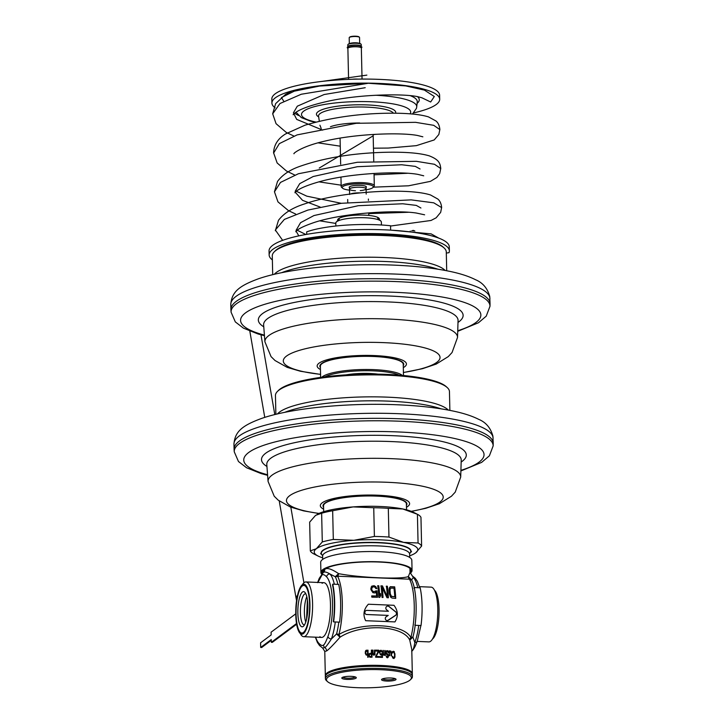 <?xml version="1.0" encoding="UTF-8"?>
<svg xmlns="http://www.w3.org/2000/svg" width="724" height="724" viewBox="0 0 724 724"><rect width="100%" height="100%" fill="white"/><g stroke="black" fill="none" stroke-linecap="round" stroke-linejoin="round"><path stroke-width="1.09" d="M412.273 674.171A43.512 9.303 178.7 0 0 412.327 673.664L411.775 649.437L409.757 640.088L412.915 637.138A4.145 2.462 -165.1 0 0 410.843 637.491A4.145 3.629 -36.8 0 0 409.757 640.088C402.607 625.038 361.348 623.337 340.036 637.192A4.145 2.371 -114.7 0 0 338.904 634.505A38.309 10.788 -87.6 0 0 337.583 576.204L409.522 579.191A38.309 10.788 92.4 0 1 410.843 637.491C403.413 623.264 360.778 621.509 338.904 634.505A4.145 2.462 14.9 0 0 336.551 633.971A37.603 10.588 -87.6 0 0 338.832 622.124M392.1 598.078L390.679 597.2L389.385 593.861A49.151 13.837 92.4 0 0 389.06 590.169L389.277 588.024L390.317 586.684L394.68 586.856A47.911 13.494 92.4 0 1 395.738 598.413L392.1 598.078M387.376 596.214A49.422 13.91 92.4 0 0 386.417 586.159L387.349 586.223A49.313 13.883 92.4 0 1 388.39 597.789L386.987 597.698L382.2 587.58A49.703 13.991 92.4 0 1 383.014 597.481L382.055 597.436A49.721 14 92.4 0 0 381.023 585.861L382.462 585.924L387.195 596.35L382.272 586.069L380.833 585.997M377.774 585.734L378.761 585.77A49.712 13.991 92.4 0 1 379.684 595.327L380.534 593.608A49.73 14 92.4 0 1 380.67 595.617L379.792 597.345L378.815 597.309A49.675 13.982 92.4 0 0 377.774 585.734M376.616 595.988A49.558 13.955 92.4 0 0 376.335 591.988L374.761 592.947L372.905 592.666L370.959 589.698A48.979 13.792 92.4 0 0 370.851 588.721L371.439 586.558L373.991 585.644L375.774 586.63L376.824 588.585L375.837 588.558L374.842 587.092L373.141 586.82L372.064 587.526L371.72 588.974A49.096 13.819 92.4 0 1 371.774 589.463L372.417 590.938L373.656 591.689L377.05 590.784A49.612 13.964 92.4 0 1 377.503 597.273L371.846 597.164A49.024 13.801 92.4 0 0 371.783 595.906L376.616 595.988L371.602 596.042M368.353 604.223C363.647 609.337 362.751 614.821 365.665 620.694L394.942 621.907C398.444 616.305 398.119 610.766 393.965 605.291L368.353 604.223M390.661 588.132L393.974 588.196A48.146 13.557 92.4 0 1 394.761 596.802L391.213 596.386L390.136 594.069A48.381 13.62 -87.6 0 0 389.802 590.377L390.471 588.268L389.983 590.241A49.006 13.801 92.4 0 1 390.317 593.933L391.394 596.259L394.761 596.802M412.146 575.77L415.223 578.268A3.104 2.878 135.7 0 0 413.341 577.444L410.028 572.422L408.318 576.548L411.621 579.915A4.145 3.575 152.3 0 1 409.522 579.191A4.145 3.982 90.7 0 1 408.318 576.548C401.585 579.544 360.344 577.833 338.597 573.652A4.145 2.724 93 0 1 337.583 576.204A4.145 3.575 -27.7 0 1 335.257 576.738L329.909 573.978A3.104 2.878 135.7 0 0 326.587 576.847A34.499 9.711 92.4 0 1 332.488 602.775A34.499 9.711 92.4 0 1 327.936 636.486C325.972 641.726 324.497 644.577 323.501 645.021C322.452 646.025 320.895 645.446 318.832 643.265A34.499 9.711 92.4 0 1 315.673 637.183M340.036 637.192L336.551 633.971L331.384 638.993C328.053 644.17 325.872 647.03 324.832 647.564L322.66 648.061L324.777 651.41L326.614 650.957C328.741 649.537 333.212 644.948 340.036 637.192M323.112 572.666L324.759 569.408C326.877 567.444 331.492 568.856 338.597 573.652L335.257 576.738A37.603 10.588 -87.6 0 1 337.882 584.377M334.343 584.232A37.603 10.588 92.4 0 0 329.909 573.978C326.515 571.906 324.252 571.471 323.13 572.657L323.266 572.566A4.145 3.873 -126.7 0 1 323.257 572.566L323.266 572.566A4.145 3.873 -126.7 0 0 324.759 569.408M417.775 587.698A37.603 10.588 92.4 0 0 413.341 577.444L411.621 579.915A37.603 10.588 92.4 0 1 414.237 587.553A38.644 10.878 92.4 0 1 415.06 625.292L414.798 624.975M415.196 625.292A37.603 10.588 92.4 0 1 412.915 637.138L414.816 642.46C413.974 647.935 412.924 650.84 411.675 651.175M412.327 673.664A43.512 9.303 178.7 0 0 374.951 665.311A43.512 9.303 178.7 0 0 327.112 672.913A43.512 9.303 178.7 0 0 325.329 675.637A43.512 9.303 178.7 0 0 325.402 676.144M417.169 641.401L428.852 641.889A27.394 7.711 -87.6 0 0 430.599 641.274A27.394 7.711 92.4 0 0 432.925 638.251A27.394 7.711 92.4 0 0 434.889 591.11A27.394 7.711 92.4 0 0 431.124 587.146L419.449 586.666M369.34 655.582L369.873 656.478A43.512 9.303 178.7 0 1 371.502 656.46L371.448 654.197A43.512 9.303 178.7 0 0 369.828 654.215L368.887 655.917M367.466 654.252L367.611 651.853L366.797 650.966A43.512 9.303 178.7 0 0 366.453 650.976L365.285 653.428M367.475 653.817L366.878 654.279A43.512 9.303 178.7 0 0 366.344 654.297L365.701 653.111M392.643 652.568L393.141 652.179A43.512 9.303 178.7 0 1 393.784 652.261L394.535 653.863L394.526 656.713L393.901 657.537A43.512 9.303 178.7 0 0 393.259 657.446L392.661 656.478A43.512 9.303 178.7 0 0 392.227 656.424L393.277 658.351A43.512 9.303 178.7 0 1 393.928 658.442L394.824 657.51L394.96 653.917L393.766 651.356A43.512 9.303 178.7 0 0 393.123 651.274L392.146 652.957A43.512 9.303 178.7 0 1 392.58 653.012L392.146 652.939M389.711 652.396L390.363 651.564A43.512 9.303 178.7 0 1 390.652 651.591L391.268 655.863A43.512 9.303 178.7 0 1 391.63 655.908L391.476 652.279L390.643 650.985A43.512 9.303 178.7 0 0 390.345 650.957L389.693 651.645L389.53 650.876A43.512 9.303 178.7 0 0 389.159 650.84L389.412 655.673A43.512 9.303 178.7 0 1 389.793 655.709L389.349 652.668M388.109 657.365L388.354 654.976L387.421 653.844A43.512 9.303 178.7 0 0 386.969 653.808L386.245 652.405L386.915 651.546A43.512 9.303 178.7 0 1 387.521 651.6L388.154 652.704A43.512 9.303 178.7 0 1 388.598 652.74L387.503 650.695A43.512 9.303 178.7 0 0 386.897 650.65L385.783 652.215L386.987 654.713A43.512 9.303 178.7 0 1 387.44 654.749L388.001 655.998L387.494 656.858A43.512 9.303 178.7 0 0 387.032 656.822L386.562 656.034A43.512 9.303 178.7 0 0 386.1 655.998L387.132 657.736A43.512 9.303 178.7 0 1 387.512 657.763L387.639 657.709M383.412 653.274L383.349 650.405A43.512 9.303 178.7 0 0 382.951 650.387L383.114 654.007L383.847 655.256A43.512 9.303 178.7 0 1 384.154 655.274L384.842 654.559L384.851 655.311A43.512 9.303 178.7 0 1 385.24 655.338L385.132 650.514A43.512 9.303 178.7 0 0 384.743 650.496L384.679 654.252L384.145 654.668L383.05 653.537M379.91 652.659L380.679 651.03A43.512 9.303 178.7 0 1 381.15 651.048L381.892 652.143A43.512 9.303 178.7 0 1 382.363 652.161L381.141 650.297A43.512 9.303 178.7 0 0 380.661 650.279L379.874 650.849L379.512 652.795L380.761 654.795A43.512 9.303 178.7 0 1 381.24 654.822L382.019 654.252L382.073 656.668A43.512 9.303 178.7 0 0 379.765 656.568L379.783 657.32A43.512 9.303 -1.3 0 1 382.489 657.437L382.399 653.519A43.512 9.303 178.7 0 0 381.847 653.491L381.222 654.062A43.512 9.303 178.7 0 0 380.743 654.044L379.548 652.93M376.1 656.478L378.842 651.419L378.815 650.215A43.512 9.303 178.7 0 0 375.548 650.143L375.566 651.048A43.512 9.303 178.7 0 1 378.344 651.102L375.702 657.22A43.512 9.303 178.7 0 1 378.978 657.292L378.96 656.541A43.512 9.303 178.7 0 0 376.1 656.478L375.693 656.777M373.557 655.238L374.561 654.197L374.579 654.949A43.512 9.303 178.7 0 1 374.996 654.958L374.878 650.134A43.512 9.303 178.7 0 0 374.471 650.125L374.389 653.899L373.81 654.342L373.023 652.985L372.643 653.274M374.399 654.496L373.801 654.939A43.512 9.303 178.7 0 0 373.493 654.949L372.706 653.736L372.543 650.125A43.512 9.303 178.7 0 1 372.96 650.125L373.023 652.985M368.806 654.985L369.982 657.229A43.512 9.303 178.7 0 1 372.027 657.211L371.864 650.125A43.512 9.303 178.7 0 0 371.358 650.125L371.43 653.292A43.512 9.303 178.7 0 0 369.892 653.31L368.806 654.985M365.647 650.704L366.253 650.233A43.512 9.303 178.7 0 1 366.778 650.215L367.593 651.093L367.566 650.188A43.512 9.303 178.7 0 1 368 650.179L368.163 657.265A43.512 9.303 178.7 0 0 367.729 657.274L367.656 654.107L366.896 655.039A43.512 9.303 178.7 0 0 366.362 655.057L365.267 653.283L365.647 650.704A41.44 8.86 -1.3 0 1 366.163 650.677L366.878 651.256M392.028 653.021L392.851 652.288M392.707 657.917A41.44 8.86 -1.3 0 1 393.286 657.998L394.191 657.419M393.928 658.541L394.381 656.65M392.146 651.835L392.498 651.736A41.44 8.86 -1.3 0 1 393.141 651.817L393.793 652.36M389.25 652.405L390.064 651.681M389.811 651.419A41.44 8.86 -1.3 0 1 390.037 651.437L390.336 651.618M387.512 657.808L387.856 656.55M386.064 654.08L386.372 654.252A41.44 8.86 -1.3 0 1 386.824 654.288L387.44 654.795M385.657 652.84L386.616 651.681M385.919 651.211L386.299 651.084A41.44 8.86 -1.3 0 1 386.906 651.138L387.675 651.808M386.562 657.274A41.44 8.86 -1.3 0 1 386.897 657.302L387.711 656.731M383.557 655.111L384.453 654.532M384.1 655.292L384.842 654.559M380.227 654.487A41.44 8.86 -1.3 0 1 380.634 654.505L381.539 653.926M379.539 651.899L380.362 651.166M379.675 650.849L380.073 650.713A41.44 8.86 -1.3 0 1 380.553 650.74L381.358 651.374M381.041 655.12L382.019 654.252M379.774 657.03A41.44 8.86 -1.3 0 1 381.485 657.102L382.073 656.668M381.883 657.41L381.874 656.813M381.82 654.406L381.81 653.953A41.44 8.86 -1.3 0 0 381.521 653.944M378.371 657.274L378.371 656.976A41.44 8.86 -1.3 0 0 375.702 656.921M375.512 656.912L378.236 651.31M378.236 651.102L378.227 650.65A41.44 8.86 -1.3 0 0 375.557 650.586M373.801 654.939L374.561 654.197M371.412 657.211L371.403 656.532M371.349 654.197L371.331 653.365M368.851 653.926L369.285 653.763A41.44 8.86 -1.3 0 1 370.824 653.745L371.43 653.292M369.421 656.93A41.44 8.86 -1.3 0 1 370.896 656.903L371.502 656.46M368.797 655.13L369.575 654.369M366.787 655.184L367.656 654.107M365.864 654.758A41.44 8.86 -1.3 0 1 366.253 654.749L367.222 654.125M365.213 651.917L366.1 651.138M393.901 657.537L393.286 657.998M393.259 657.446L392.67 657.89M392.969 657.265L392.517 657.6M394.824 657.51L394.2 657.98M394.951 656.921L394.327 657.392M395.005 656.179L394.544 656.523M394.417 651.89L393.856 652.306M394.127 651.555L393.503 652.016M393.766 651.356L393.141 651.817M393.123 651.274L392.498 651.736M389.847 651.962L389.34 652.342M390.942 651.166L390.408 651.564M390.643 650.985L390.037 651.437M390.345 650.957L389.856 651.319M388.39 656.786L387.793 657.229M388.453 656.188L387.856 656.632M388.037 654.351L387.467 654.768M387.729 654.025L387.132 654.469M387.421 653.844L386.824 654.288M386.969 653.808L386.372 654.252M386.661 653.636L386.182 653.989M386.39 651.962L385.802 652.405M388.272 651.365L387.765 651.736M387.883 650.876L387.286 651.319M387.503 650.695L386.906 651.138M386.897 650.65L386.299 651.084M387.494 656.858L386.897 657.302M387.032 656.822L386.516 657.211M384.145 654.668L383.593 655.075M384.688 654.849L384.127 655.265M381.222 654.062L380.634 654.505M380.743 654.044L380.2 654.451M379.973 651.908L379.503 652.261M380.127 651.464L379.557 651.881M381.539 650.469L380.951 650.903M381.141 650.297L380.553 650.74M380.661 650.279L380.073 650.713M382.399 653.519L381.81 653.953M378.96 656.541L378.371 656.976M378.842 651.419L378.254 651.853M378.815 650.215L378.227 650.65M373.475 654.188L373.014 654.532M371.864 650.125L371.367 650.496M369.892 653.31L369.285 653.763M369.403 654.677L368.815 655.12M369.331 655.13L368.824 655.51M369.873 656.478L369.367 656.858M367.575 654.415L366.959 654.876M367.312 650.496L366.697 650.957M367.14 650.351L366.516 650.813M366.778 650.215L366.163 650.677M366.253 650.233L365.692 650.65M366.878 654.279L366.253 654.749M366.344 654.297L365.81 654.704M365.846 651.455L365.258 651.881M302.315 584.811A27.394 7.711 -87.6 0 1 304.207 582.558A27.394 7.711 92.4 0 1 305.953 581.942L323.845 582.693A27.394 7.711 92.4 0 1 330.488 607.309A27.394 7.711 92.4 0 1 323.311 636.812A27.394 7.711 92.4 0 1 319.881 636.668M300.288 633.527A27.394 7.711 -87.6 0 0 303.682 636.686L321.574 637.428A27.394 7.711 -87.6 0 0 323.311 636.812A27.394 7.711 92.4 0 0 330.47 604.278A27.394 7.711 92.4 0 0 322.099 583.309M305.953 581.942A27.394 7.711 92.4 0 1 312.596 606.567A27.394 7.711 92.4 0 1 305.419 636.07A27.394 7.711 -87.6 0 1 303.682 636.686M302.315 585.96A23.829 6.706 -87.6 0 0 300.288 588.585A23.829 6.706 -87.6 0 0 298.587 629.59A23.829 6.706 -87.6 0 0 303.374 632.505A23.829 6.706 -87.6 0 0 309.601 604.205A23.829 6.706 -87.6 0 0 302.315 585.96M302.451 592.033A17.611 4.959 92.4 0 1 304.994 592.467A17.611 4.959 92.4 0 1 307.8 609.436A17.611 4.959 92.4 0 1 303.6 626.115A17.611 4.959 92.4 0 1 303.229 626.432A17.611 4.959 92.4 0 1 297.854 612.947A17.611 4.959 92.4 0 1 302.451 592.033M304.56 624.803A15.539 4.371 92.4 0 1 304.18 624.839A15.539 4.371 92.4 0 1 300.415 610.875A15.539 4.371 92.4 0 1 304.487 594.142A15.539 4.371 92.4 0 1 305.474 593.789A15.539 4.371 92.4 0 1 305.845 593.861M395.548 598.395A47.268 13.313 -87.6 0 0 394.48 587.001L390.136 586.82M382.833 597.472A49.087 13.819 -87.6 0 0 382.019 587.716L382.2 587.58M388.209 597.78A48.689 13.711 -87.6 0 0 387.168 586.359L386.227 586.295M379.611 597.481L380.489 595.743A49.105 13.828 -87.6 0 0 380.372 593.942M379.684 595.327L379.503 595.454A49.087 13.819 -87.6 0 0 378.571 585.906L377.593 585.87M375.303 591.472L372.788 591.571L371.593 589.598A48.472 13.647 -87.6 0 0 371.539 589.11L372.507 587.046M376.643 588.721L374.661 586.033L371.991 585.988M375.385 592.847L376.335 591.988M377.322 597.264A48.988 13.792 -87.6 0 0 376.869 590.92L375.711 590.884M394.942 621.907L365.665 620.694M366.932 610.386A2.072 1.991 99.9 0 0 366.471 614.495A2.072 1.991 99.9 0 0 366.715 614.522L388.227 615.409L386.227 616.739A2.072 1.991 99.9 0 0 386.915 620.522A2.072 1.991 99.9 0 0 388.326 620.224L395.684 615.346A2.072 1.991 99.9 0 0 395.865 611.961L389.041 606.495A2.072 1.991 99.9 0 0 386.001 607.318A2.072 1.991 99.9 0 0 386.589 609.789L388.444 611.273L366.932 610.386M366.38 614.477A2.072 1.991 99.9 0 0 366.543 614.486L388.227 615.409M386.833 620.504A2.072 1.991 99.9 0 0 388.154 620.187L395.512 615.319A2.072 1.991 99.9 0 0 395.693 611.925L388.869 606.468A2.072 1.991 99.9 0 0 388.082 606.088M432.518 639.002A24.987 7.032 92.4 0 1 432.49 639.021A24.987 7.032 92.4 0 0 438.997 614.848A24.987 7.032 92.4 0 0 434.518 590.304M302.288 584.829A24.987 7.032 -87.6 0 0 295.745 611.744A24.987 7.032 -87.6 0 0 301.808 634.197A24.987 7.032 -87.6 0 0 303.392 633.636A24.987 7.032 -87.6 0 0 309.944 606.721A24.987 7.032 -87.6 0 0 303.881 584.268A24.987 7.032 -87.6 0 0 302.288 584.829M322.687 559.408L322.614 556.095A43.512 9.303 -1.3 0 1 324.397 553.371A43.512 9.303 -1.3 0 1 372.245 545.769A43.512 9.303 -1.3 0 1 409.612 554.122L409.82 553.245A44.942 9.602 178.7 0 0 410.97 551.018A44.942 9.602 178.7 0 0 372.371 542.394A44.942 9.602 178.7 0 0 322.958 550.249A44.942 9.602 178.7 0 0 321.121 553.064A44.942 9.602 178.7 0 0 322.361 555.236L322.461 555.326M413.965 588.241L414.209 587.553L420.164 587.798A38.644 10.878 92.4 0 1 421.024 625.536L415.06 625.292M332.759 584.159L332.515 584.856A37.603 10.588 92.4 0 1 333.348 621.59L333.619 621.907A38.644 10.878 92.4 0 0 332.759 584.159L338.714 584.413A38.644 10.878 92.4 0 1 339.574 622.151L333.619 621.907M321.619 574.132A45.585 9.738 -1.3 0 1 320.913 572.476L320.678 562.358A45.585 9.738 -1.3 0 1 366.036 551.588A45.585 9.738 -1.3 0 1 411.829 560.295L412.056 570.412A45.585 9.738 -1.3 0 1 410.155 573.281M320.913 572.476A45.585 9.738 -1.3 0 1 366.263 561.706A45.585 9.738 -1.3 0 1 412.056 570.412M410.028 572.494A44.544 9.521 178.7 0 0 411.024 570.431A44.544 9.521 178.7 0 0 366.272 561.924A44.544 9.521 178.7 0 0 321.945 572.458A44.544 9.521 178.7 0 0 322.216 573.444M296.523 623.545L271.328 642.315L271.265 639.582L260.685 647.455L260.586 642.803L271.156 634.93L271.093 632.197L295.745 613.834M296.641 624.242L272.315 642.351L271.328 642.315M260.685 647.455L261.681 647.5L271.283 640.351M231.083 312.162A129.487 27.675 178.7 0 1 397.241 281.627A129.487 27.675 -1.3 0 1 489.985 306.288L490.039 303.872A129.596 27.693 178.7 0 0 490.039 303.609A129.596 27.693 178.7 0 0 397.214 279.192A129.596 27.693 178.7 0 0 230.911 309.492A129.596 27.693 178.7 0 0 230.92 309.754L231.083 312.162L235.309 321.89L243.4 328.126L258.006 333.963L264.45 335.701M378.055 374.145A27.974 5.982 178.7 0 0 370.055 373.493A27.974 5.982 -1.3 0 0 345.972 374.869M324.958 376.824A40.408 8.634 -1.3 0 1 373.584 370.869A40.408 8.634 -1.3 0 1 399.132 375.141M321.773 377.24A41.44 8.86 -1.3 0 1 373.856 369.638A41.44 8.86 -1.3 0 1 402.345 375.412M320.632 377.394L320.379 366.172A41.44 8.86 -1.3 0 1 373.557 356.489A41.44 8.86 178.7 0 1 403.232 364.299L403.485 375.521M274.287 251.798L275.283 250.812A85.993 18.381 178.7 0 1 383.63 234.766A85.993 18.381 -1.3 0 1 443.052 247.002L444.084 247.943A87.025 18.598 -1.3 0 0 383.946 235.562A87.025 18.598 178.7 0 0 274.287 251.798A87.025 18.598 178.7 0 0 272.278 255.907L272.704 274.695M444.084 247.943A87.025 18.598 -1.3 0 1 446.283 251.961L446.708 270.749M348.579 79.387L347.882 48.354A6.733 1.439 178.7 0 1 348.371 47.793A6.733 1.439 178.7 0 1 356.516 46.779A6.733 1.439 -1.3 0 1 360.833 47.513A6.733 1.439 -1.3 0 1 361.339 48.046L362.045 79.079M361.285 46.191A6.733 1.439 -1.3 0 0 356.479 45.024A6.733 1.439 178.7 0 0 347.837 46.598A6.733 1.439 178.7 0 0 348.099 46.988M361.303 46.2L361.267 44.544A6.733 1.439 178.7 0 0 361.095 44.227A6.733 1.439 178.7 0 0 356.443 43.268A6.733 1.439 178.7 0 0 347.954 44.526A6.733 1.439 178.7 0 0 347.801 44.843L347.837 46.598M361.095 44.227L360.679 43.856A6.317 1.348 178.7 0 0 356.317 42.951A6.317 1.348 178.7 0 0 348.353 44.137L347.954 44.526M359.683 43.395L359.547 37.494A5.177 1.104 178.7 0 0 359.421 37.25A5.177 1.104 178.7 0 0 355.837 36.517A5.177 1.104 178.7 0 0 349.312 37.485A5.177 1.104 178.7 0 0 349.194 37.729L349.321 43.63M359.421 37.25L359.004 36.879A4.769 1.023 178.7 0 0 355.71 36.2A4.769 1.023 178.7 0 0 349.71 37.087L349.312 37.485M360.235 190.62A8.29 1.774 178.7 0 0 366.091 188.792A8.29 1.774 178.7 0 0 360.154 187.226A8.29 1.774 178.7 0 0 349.855 188.647A8.29 1.774 178.7 0 0 355.457 190.729M377.684 218.177L380.779 221.001A22.788 4.869 -1.3 0 0 365.032 217.761A22.788 4.869 178.7 0 0 336.307 222.006A22.788 4.869 178.7 0 0 335.782 223.092L335.846 226.024M380.779 221.001A22.788 4.869 -1.3 0 1 381.358 222.051L381.421 224.992M337.637 220.684L337.619 220.006A20.887 4.462 -1.3 0 1 364.416 215.128A20.887 4.462 -1.3 0 1 379.376 219.064L379.394 219.743M269.147 254.966L269.057 250.92A90.129 19.258 -1.3 0 1 358.724 229.617A90.129 19.258 -1.3 0 1 449.278 246.83L449.369 250.884A90.129 19.258 178.7 0 0 358.823 233.671A90.129 19.258 178.7 0 0 269.147 254.966A90.129 19.258 178.7 0 0 272.369 259.916M446.31 253.092A24.86 5.312 -1.3 0 1 449.016 252.676A90.129 19.258 178.7 0 0 449.369 250.884M306.75 234.341L306.686 231.879A61.64 13.177 -1.3 0 1 390.535 225.752L390.634 230.142M411.784 230.748L413.359 230.395A61.64 13.177 -1.3 0 1 414.834 231.001M413.359 230.395L413.377 230.875M410.237 231.101L410.255 231.897M421.784 97.74L430.662 102.003L434.31 96.518L424.436 90.111L405.721 85.921L368.317 83.26L301.293 94.238L279.98 103.523L272.677 113.858M439.875 129.605L433.694 125.315L415.576 122.329L356.19 123.306L297.112 134.89L279.346 143.624L273.582 153.108M440.762 168.547L434.491 164.285L416.4 161.316L357.312 162.276L298.397 173.751L280.505 182.412L274.45 191.842M441.64 207.598L433.794 202.838L411.169 199.878L341.393 203.281L307.926 210.06L284.369 219.399L275.355 230.015L282.65 240.359M365.213 87.704L324.162 94.518L297.302 106.193L293.401 112.863L296.704 119.406L322.66 130.121M373.177 135.813L319.248 168.058M374.064 174.81L407.494 173.28M420.047 168.982L415.332 166.384L401.766 164.764L357.421 166.701L313.184 176.52L299.736 183.634L295.166 191.326M295.265 192.249L302.56 200.349L320.135 207.055M368.724 213.607L408.381 212.277M420.925 208.005L416.291 205.399L402.734 203.77L358.289 205.697L313.963 215.553L300.532 222.693L296.053 230.404M296.143 231.246L298.822 235.879M368.317 83.26L319.628 86.047L294.243 91.188L281.446 97.541L283.754 101.251M275.093 107.795A83.921 17.937 178.7 0 1 271.916 103.052A83.921 17.937 178.7 0 1 379.602 83.432A83.921 17.937 -1.3 0 1 439.703 99.251A83.921 17.937 -1.3 0 1 413.784 112.863M271.916 103.052L271.826 99.007A83.921 17.937 178.7 0 1 379.512 79.387A83.921 17.937 -1.3 0 1 439.613 95.206L439.703 99.251M349.493 187.833A8.598 1.837 -1.3 0 1 349.167 187.353A8.598 1.837 -1.3 0 1 360.199 185.344A8.598 1.837 -1.3 0 1 366.362 186.964A8.598 1.837 -1.3 0 1 366.063 187.462M366.109 189.779A15.539 3.321 178.7 0 0 372.941 187.543A15.539 3.321 178.7 0 0 362.172 183.878A15.539 3.321 178.7 0 0 342.624 188.231A15.539 3.321 178.7 0 0 349.538 190.15M372.941 187.543L373.928 186.557A16.58 3.539 178.7 0 0 374.308 185.769A16.58 3.539 178.7 0 0 362.443 182.647A16.58 3.539 178.7 0 0 341.167 186.52A16.58 3.539 178.7 0 0 341.583 187.29L342.624 188.231M277.464 391.422L278.45 390.435A85.993 18.381 178.7 0 1 303.22 380.507A85.993 18.381 -1.3 0 1 387.24 374.417A85.993 18.381 -1.3 0 1 446.219 386.634L447.251 387.575A87.025 18.598 -1.3 0 0 387.566 375.213A87.025 18.598 -1.3 0 0 302.532 381.376A87.025 18.598 178.7 0 0 277.464 391.422A87.025 18.598 178.7 0 0 275.446 395.539L275.871 414.327M447.251 387.575A87.025 18.598 -1.3 0 1 449.45 391.594L449.876 410.381M234.25 451.794A129.487 27.675 178.7 0 1 400.408 421.25A129.487 27.675 -1.3 0 1 493.153 445.912L493.207 443.504A129.596 27.693 178.7 0 0 493.207 443.242A129.596 27.693 178.7 0 0 400.381 418.816A129.596 27.693 178.7 0 0 234.078 449.124A129.596 27.693 178.7 0 0 234.087 449.378L234.25 451.794L238.477 461.523L246.567 467.758L261.174 473.587L267.618 475.333M406.535 509.832L406.399 503.922A41.44 8.86 -1.3 0 0 405.25 501.922A41.44 8.86 178.7 0 0 359.991 496.184A41.44 8.86 178.7 0 0 323.547 505.805L323.673 511.714M322.651 557.797A51.802 11.068 -1.3 0 1 318.189 556.086A51.802 11.068 -1.3 0 1 316.352 548.738A51.802 11.068 -1.3 0 1 353.9 540.303L374.389 536.457A55.947 11.955 -1.3 0 1 388.96 537.063L403.567 542.366A51.802 11.068 178.7 0 0 353.9 540.303L333.312 539.461L332.66 510.746L353.149 506.909A51.802 11.068 -1.3 0 1 402.806 508.972L417.413 514.266A55.947 11.955 -1.3 0 1 420.961 517.352L421.612 546.068L415.676 552.865A51.802 11.068 -1.3 0 1 414.038 553.905A51.802 11.068 -1.3 0 1 409.657 555.824M421.612 546.068A55.947 11.955 -1.3 0 0 418.065 542.991L403.567 542.366A51.802 11.068 -1.3 0 1 415.676 552.865L414.164 553.842M318.189 556.086L313.863 553.941A55.947 11.955 -1.3 0 1 310.306 550.864L316.352 548.738L322.289 541.941A55.947 11.955 -1.3 0 1 333.312 539.461M310.306 550.864L309.655 522.149L315.592 515.352L321.637 513.226A55.947 11.955 -1.3 0 1 332.66 510.746M322.289 541.941L321.637 513.226M317.112 514.375A51.802 11.068 -1.3 0 1 317.239 514.302A51.802 11.068 -1.3 0 1 353.149 506.909L373.738 507.741A55.947 11.955 178.7 0 1 388.308 508.348L402.806 508.972A51.802 11.068 -1.3 0 1 413.087 512.13L416.535 513.832M418.065 542.991L417.413 514.266M388.96 537.063L388.308 508.348M374.389 536.457L373.738 507.741M348.47 47.386A0.624 0.606 -15.4 0 0 347.248 47.576A0.624 0.606 -15.4 0 0 347.936 48.155M361.348 48.146L361.946 47.16L359.837 45.666C355.611 45.06 351.991 45.169 348.977 45.992A0.624 0.489 72.6 0 0 349.348 47.187C353.285 45.639 363.167 47.313 360.742 47.331M326.352 674.587L327.348 673.601A42.481 9.077 178.7 0 1 328.108 672.958A42.481 9.077 -1.3 0 1 370.145 665.546A42.481 9.077 -1.3 0 1 410.218 671.727L411.25 672.659A43.512 9.303 -1.3 0 1 412.354 674.678L412.399 676.696A43.512 9.303 -1.3 0 1 411.386 678.759L410.399 679.736A42.481 9.077 -1.3 0 1 409.639 680.388A42.481 9.077 178.7 0 1 367.602 687.8A42.481 9.077 178.7 0 1 327.529 681.619L326.497 680.678A43.512 9.303 178.7 0 1 325.393 678.669L325.348 676.65A43.512 9.303 178.7 0 1 326.352 674.587A43.512 9.303 178.7 0 1 327.13 673.926A43.512 9.303 -1.3 0 1 370.199 666.333A43.512 9.303 -1.3 0 1 411.25 672.659M325.393 678.669A43.512 9.303 178.7 0 1 327.176 675.954A43.512 9.303 -1.3 0 1 375.023 668.342A43.512 9.303 -1.3 0 1 412.399 676.696M410.399 679.736A42.481 9.077 -1.3 0 0 379.494 669.673A42.481 9.077 -1.3 0 0 328.198 677.003A42.481 9.077 178.7 0 0 327.529 681.619M342.099 677.583A7.249 1.548 178.7 0 0 341.972 677.691A7.249 1.548 178.7 0 0 347.248 679.411A7.249 1.548 178.7 0 0 356.009 678.162A7.249 1.548 178.7 0 0 356.118 677.374A7.249 1.548 178.7 0 0 349.276 676.316A7.249 1.548 178.7 0 0 342.099 677.583M395.738 679.809A7.249 1.548 -1.3 0 1 386.978 681.058A7.249 1.548 -1.3 0 1 381.702 679.347A7.249 1.548 -1.3 0 1 381.829 679.23A7.249 1.548 -1.3 0 1 389.005 677.972A7.249 1.548 -1.3 0 1 395.847 679.021A7.249 1.548 -1.3 0 1 395.738 679.809M342.886 677.193A6.217 1.33 178.7 0 0 348.597 678.189A6.217 1.33 178.7 0 0 354.986 677.103A6.217 1.33 -1.3 0 0 355.185 676.913M394.915 678.56A6.217 1.33 178.7 0 1 394.716 678.759A6.217 1.33 -1.3 0 1 388.326 679.845A6.217 1.33 -1.3 0 1 382.616 678.841M323.13 572.657A3.104 2.905 53.3 0 0 323.04 572.729L323.04 572.729A3.104 2.905 53.3 0 0 321.918 575.091C322.967 574.087 324.524 574.675 326.587 576.847M335.293 621.97A37.603 10.588 92.4 0 1 331.384 638.993A3.104 2.263 -159.4 0 1 327.936 636.486M418.725 625.446A37.603 10.588 92.4 0 1 414.816 642.46A3.104 2.263 -159.4 0 0 417.259 641.174L415.359 645.917C413.621 649.265 412.427 650.994 411.766 651.102M326.614 650.957A4.145 3.873 53.3 0 0 324.832 647.564A3.104 2.905 -126.7 0 1 323.501 645.021M322.66 648.061L319.583 645.564A3.104 2.878 -44.3 0 1 318.832 643.265M307.845 607.3A20.408 5.747 -87.6 0 0 307.673 611.572M317.927 582.44L321.918 575.091M306.804 596.694A15.539 4.371 -87.6 0 0 305.754 622.052M320.578 553.607L322.379 555.254A44.725 9.557 -1.3 0 1 323.166 550.466A44.725 9.557 -1.3 0 1 376.996 542.738A44.725 9.557 -1.3 0 1 409.811 553.263M489.922 298.55A129.596 27.693 178.7 0 0 397.096 274.134A129.596 27.693 -1.3 0 0 230.793 304.433C231.743 291.826 239.219 285.853 258.486 278.776C288.043 268.468 344.841 262.993 394.345 265.147C415.431 266.043 433.712 268.07 449.179 271.247C459.912 273.428 468.69 276.251 475.514 279.717C482.745 282.686 487.496 288.297 489.759 296.559L490.039 303.609M264.405 335.122A120.175 25.684 178.7 0 1 262.169 305.121A120.175 25.684 178.7 0 1 394.797 292.306A120.175 25.684 -1.3 0 1 457.74 330.732M458.002 322.415A102.419 21.892 -1.3 0 0 389.765 296.053A102.419 21.892 178.7 0 0 286.894 304.107A102.419 21.892 178.7 0 0 263.771 326.823M458.057 320.461L458.057 320.506A97.251 20.779 -1.3 0 0 388.408 301.944A97.251 20.779 178.7 0 0 263.627 324.922L263.617 324.877M263.627 324.922L264.912 341.8A96.337 20.589 178.7 0 1 388.535 319.04A96.337 20.589 -1.3 0 1 457.532 337.429L458.057 320.506M403.422 372.471A78.391 16.752 -1.3 0 0 439.305 355.222A78.391 16.752 -1.3 0 0 383.892 342.642A78.391 16.752 178.7 0 0 290.098 353.918A78.391 16.752 178.7 0 0 320.56 374.353M320.451 369.502A44.653 9.548 178.7 0 1 328.705 359.312A44.653 9.548 178.7 0 1 374.462 355.575A44.653 9.548 -1.3 0 1 403.313 367.62M403.268 365.701A41.956 8.969 -1.3 0 0 373.702 356.38A41.956 8.969 178.7 0 0 320.406 367.584M437.857 269.201A223.779 223.779 0 0 0 437.83 269.192A90.12 19.258 178.7 0 0 359.448 261.283A90.12 19.258 178.7 0 0 281.5 272.74A223.779 223.779 0 0 0 281.473 272.749M274.269 274.324A87.025 18.598 -1.3 0 1 384.453 257.536A87.025 18.598 -1.3 0 1 445.124 270.441M350.57 193.996A8.29 1.774 -1.3 0 1 360.281 192.892A8.29 1.774 -1.3 0 1 360.317 192.892M357.448 193.19A8.76 1.873 178.7 0 0 351.882 193.833M352.362 79.251A6.733 1.439 -1.3 0 1 357.249 79.061A6.733 1.439 -1.3 0 1 358.262 79.124M349.973 43.449A5.177 1.104 -1.3 0 1 355.982 42.788A5.177 1.104 -1.3 0 1 359.032 43.241M359.71 122.98A30.281 6.471 178.7 0 0 330.47 126.727M373.15 134.519A30.281 6.471 178.7 0 0 373.883 134.402M319.32 121.216L318.569 116.139A37.594 8.036 -1.3 0 1 366.787 107.134A37.594 8.036 -1.3 0 1 393.376 113.197M318.678 116.908A39.648 8.471 -1.3 0 1 327.375 108.075A39.648 8.471 -1.3 0 1 367.33 104.926A39.648 8.471 -1.3 0 1 395.557 113.215M410.101 113.84A54.617 11.675 178.7 0 0 371.575 101.767A54.617 11.675 178.7 0 0 309.763 108.12A54.617 11.675 178.7 0 0 315.863 122.057M412.472 114.039L416.463 108.347L416.725 106.935A60.789 12.987 178.7 0 0 375.774 95.251M410.237 95.659A61.422 13.123 -1.3 0 1 417.241 101.885L416.725 106.935M417.522 96.654A63.477 13.566 -1.3 0 1 417.087 103.351M441.025 408.825A223.779 223.779 0 0 0 441.007 408.816A90.12 19.258 178.7 0 0 362.615 400.915A90.12 19.258 178.7 0 0 284.668 412.363A223.779 223.779 0 0 0 284.641 412.372M277.437 413.956A87.025 18.598 -1.3 0 1 303.03 403.349A87.025 18.598 -1.3 0 1 389.304 397.241A87.025 18.598 -1.3 0 1 448.292 410.074M493.089 438.183A129.596 27.693 178.7 0 0 400.263 413.757A129.596 27.693 -1.3 0 0 233.961 444.065C234.911 431.459 242.386 425.486 261.654 418.409C291.22 408.101 348.009 402.625 397.512 404.779C418.599 405.666 436.88 407.702 452.346 410.879C463.079 413.06 471.858 415.884 478.691 419.341C485.913 422.318 490.664 427.929 492.926 436.183L493.207 443.242M267.572 474.754A120.175 25.684 178.7 0 1 265.337 444.753A120.175 25.684 178.7 0 1 397.965 431.938A120.175 25.684 -1.3 0 1 460.907 470.365M461.17 462.048A102.419 21.892 -1.3 0 0 392.933 435.685A102.419 21.892 178.7 0 0 290.062 443.74A102.419 21.892 178.7 0 0 266.939 466.455M461.224 460.093L461.224 460.138A97.251 20.779 -1.3 0 0 391.575 441.577A97.251 20.779 178.7 0 0 266.794 464.546L266.785 464.509M266.794 464.546L268.079 481.433A96.337 20.589 178.7 0 1 391.702 458.672A96.337 20.589 -1.3 0 1 460.699 477.062L461.224 460.138M411.241 511.325A78.391 16.752 -1.3 0 0 442.038 494.266A78.391 16.752 -1.3 0 0 387.059 482.274A78.391 16.752 178.7 0 0 294.46 492.972A78.391 16.752 178.7 0 0 319.04 513.416M323.619 509.135A44.653 9.548 178.7 0 1 331.873 498.945A44.653 9.548 178.7 0 1 377.629 495.207A44.653 9.548 -1.3 0 1 406.481 507.252M406.436 505.334A41.956 8.969 -1.3 0 0 376.869 496.003A41.956 8.969 178.7 0 0 323.574 507.207M297.419 595.825A5.177 1.149 170.2 0 0 295.854 596.965L279.238 500.981M317.546 582.666L319.284 578.286L323.302 572.53M324.777 651.41L325.329 675.637M436.219 594.241L434.889 591.11M434.518 635.247L432.925 638.251M415.223 578.268L417.377 581.327L419.757 587.779M420.925 625.536L417.259 641.174M410.028 572.422L409.938 568.412M409.694 557.435L409.612 554.122M322.995 572.756L322.94 570.394M319.583 645.564L317.429 642.505L315.356 637.165M306.587 619.056L307.383 599.753M409.802 553.272L411.54 551.543M322.614 556.095L322.361 555.227M230.793 304.433L230.911 309.492M457.722 331.311L478.483 322.75L486.229 316.162L489.985 306.288M264.912 341.8L271.057 356.615L275.011 360.516L287.211 367.376L300.442 371.249L320.56 374.417M403.422 372.534L422.554 368.679L436.183 364.091L448.283 356.597L452.057 352.516L457.532 337.429M366.208 194.104L366.036 186.475M349.638 194.475L349.466 186.855M357.765 193.154L351.457 193.878M368.769 215.426L368.706 212.874M368.426 200.412L368.398 199.037M348.054 215.897L348.036 215.164M347.746 202.43L347.683 199.507M348.235 47.884L348.353 47.132M339.275 219.046L336.307 222.006M293.111 114.727L294.406 113.415C299.555 109.152 310.931 105.052 328.524 101.125C360.624 94.138 403.739 93.514 418.019 96.745L421.947 97.812M292.188 90.835L285.518 94.437L275.645 103.623L272.677 113.768L276.052 123.677L286.261 132.42L293.908 136.058M318.026 142.845L340.253 146.185M373.457 148.185L388.209 148.067L416.336 145.651L434.192 139.949L438.834 134.501L439.866 129.469C439.459 125.605 438.165 122.781 435.975 120.989L428.545 116.917C420.626 114.455 408.608 113.225 392.489 113.197C361.43 113.206 332.262 117.207 304.985 125.198L285.609 133.931C278.007 138.51 273.998 144.782 273.572 152.746L277.138 162.963L286.442 171L294.795 175.054M293.989 153.732L293.98 153.732C292.876 153.787 300.976 146.637 323.646 141.406C355.203 133.578 401.322 132.257 417.676 135.515L422.852 136.818M294.876 192.72L296.098 191.471C299.772 188.267 307.881 184.928 320.415 181.434C351.583 172.882 400.553 171.063 418.056 174.421L423.712 175.805M318.913 181.842L341.14 185.181M373.322 187.163L408.562 185.797L430.436 181.362L436.898 177.461L439.676 173.624L440.762 168.475C440.12 163.099 438.952 159.678 429.305 155.868C419.567 152.927 404.191 151.759 383.177 152.348C351.068 153.361 322.985 158.14 298.94 166.683C289.329 170.167 282.179 175.099 277.509 181.462L274.45 191.76L277.953 201.851L288.496 210.666L295.682 214.051M319.8 220.838L335.791 223.426M390.544 226.042L431.033 220.467L436.129 217.824L440.663 212.367L441.64 207.453C441.251 203.661 439.975 200.865 437.821 199.046L430.563 194.991C423.205 192.647 412.182 191.38 397.494 191.208C368.932 190.747 329.248 195.245 304.704 203.878C292.668 207.634 283.926 213.127 278.459 220.349L275.337 230.739M295.754 231.725L296.207 231.182C298.134 228.875 303.98 226.015 313.754 222.63C342.416 212.974 395.123 209.797 416.228 213.019L424.617 214.802M366.86 75.124L321.981 81.414M298.451 115.496L294.596 113.261M341.239 203.299L306.795 196.159L296.36 191.254M305.854 234.495L297.247 230.25M438.789 238.133L431.142 233.879L391.621 230.205M319.908 125.189L321.203 128.465M373.15 134.718L375.684 134.293M296.007 112.238L301.329 117.596L310.18 121.053L315.202 122.229M340.072 138.13L340.66 164.267M340.959 177.127L341.167 186.52M373.15 134.447L373.747 161.027M374.037 173.434L374.308 185.769M233.961 444.065L234.078 449.124M460.889 470.944L481.65 462.374L489.397 455.794L493.153 445.912M268.079 481.433L274.233 496.239L278.179 500.148L290.387 507.008L303.609 510.882L318.895 513.488M411.395 511.388L425.73 508.311L439.35 503.723L451.45 496.23L455.224 492.139L460.699 477.062M347.267 47.721L347.882 48.445M290.822 507.171L303.917 582.802M260.975 334.805L274.794 414.59M249.825 331.139L264.758 417.386M296.568 600.594L295.854 596.965"/></g></svg>
